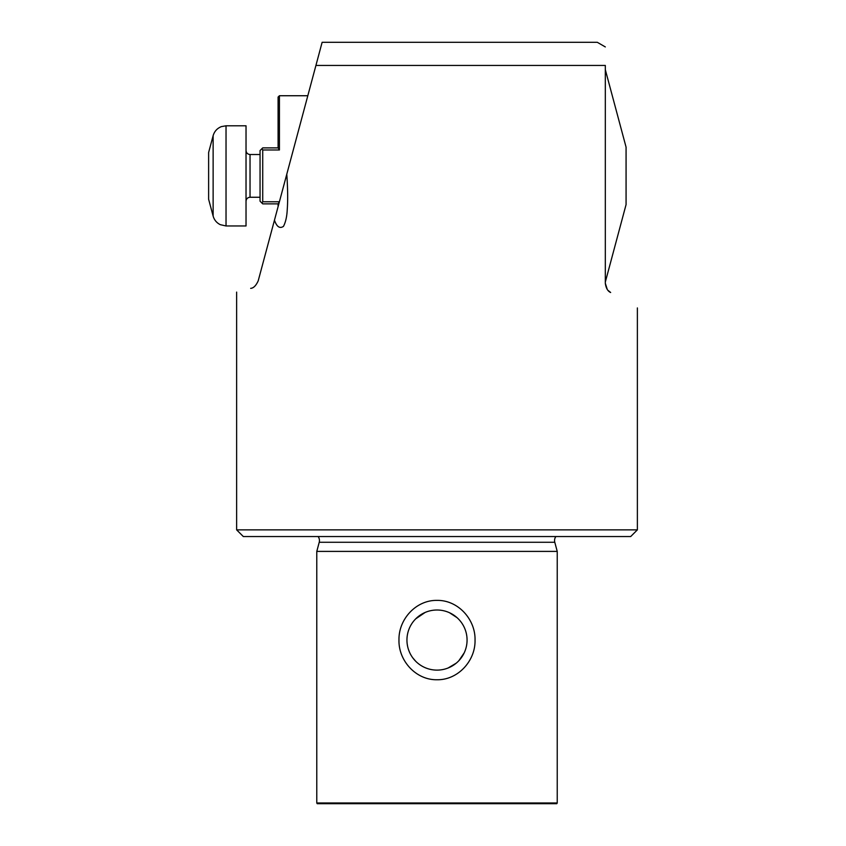 <?xml version="1.0" encoding="UTF-8"?>
<svg xmlns="http://www.w3.org/2000/svg" width="846" height="846" viewBox="0 0 846 846"><rect width="100%" height="100%" fill="white"/><g stroke="black" fill="none" stroke-linecap="round" stroke-linejoin="round"><path stroke-width="1.27" d="M555.896 536.544A6.683 6.683 0 0 0 554.786 542.275L319.228 542.275A6.683 6.683 0 0 0 318.117 536.544M637.376 529.86L630.693 536.544L243.32 536.544L236.637 529.86L637.376 529.86L637.376 307.933M286.783 174.213L274.464 220.182C276.758 226.802 279.751 228.864 283.463 226.379C285.641 222.16 286.9 216.639 287.228 209.797C287.936 200.428 287.788 188.573 286.783 174.213L315.928 65.438L605.313 65.438C605.313 41.168 605.313 41.168 605.313 65.438C605.313 41.168 605.313 41.168 605.313 65.438L605.313 283.251L607.269 289.406M605.313 69.679L626.072 147.162L626.072 204.595L605.313 282.078M605.313 46.932L597.297 42.3L322.125 42.3L315.928 65.438M319.228 542.275L316.785 551.402L557.228 551.402L557.228 802.991L316.785 802.991L317.197 803.7L556.816 803.7L557.228 802.991M554.786 542.275L557.228 551.402M437.001 679.75C415.968 680.142 398.413 660.715 398.974 640.031C398.487 619.346 415.978 600.004 437.001 600.385C458.098 600.004 475.568 619.431 475.04 640.084C475.568 660.779 458.003 680.142 437.001 679.75M437.001 610.008A30.054 30.054 0 0 0 406.947 640.062A30.054 30.054 0 0 0 437.001 670.117A30.054 30.054 0 0 0 467.066 640.062A30.054 30.054 0 0 0 437.001 610.008M426.342 611.965L425.369 612.356M425.126 612.462L415.724 618.838M407.19 643.891L407.539 645.995M408.491 649.569L409.274 651.653M412.742 657.807L415.735 661.297M258.22 280.787C256.031 285.652 253.514 288.169 250.67 288.349C253.504 288.179 256.021 285.662 258.22 280.787L274.464 220.182M250.67 288.349C232.058 293.329 232.058 293.329 250.67 288.349M608.031 290.368L610.653 292.505C645.921 312.872 645.921 312.872 610.653 292.505C607.766 291.246 605.979 288.158 605.313 283.251M448.137 667.98L456.258 663.148M458.944 660.599L464.221 652.816M464.993 629.107L464.729 628.451M457.073 617.686L449.533 612.747M208.624 193.797L208.624 199.254L213.129 216.068L213.129 135.688L208.624 152.502L208.624 193.797M226.03 225.967L226.03 125.79L246.027 125.79L246.027 225.967L226.03 225.967L220.288 224.666C216.639 222.847 214.26 219.981 213.129 216.068M279.423 201.782L278.175 203.865L262.725 203.865L260.05 201.189L260.05 150.567L262.725 147.891L278.175 147.891L279.423 149.975L262.725 149.975L262.725 201.782L279.392 201.782M262.725 149.975L261.943 148.685M260.05 201.189L261.509 202.649M261.509 149.108L260.05 150.567M278.091 147.891L278.091 97.068L279.423 95.735L279.423 149.975M278.091 206.657L278.091 203.865M261.943 203.072L262.725 201.782M246.027 150.503C246.292 152.957 247.624 154.289 250.035 154.511L250.035 197.255L260.05 197.255M316.785 551.402L316.785 802.991M236.637 292.103L236.637 529.86M250.035 154.511L260.05 154.511M226.03 125.79L221.409 126.614C217.179 128.296 214.419 131.32 213.129 135.688M250.035 197.255C247.624 197.467 246.292 198.799 246.027 201.263M279.423 95.735L307.807 95.735"/></g></svg>
